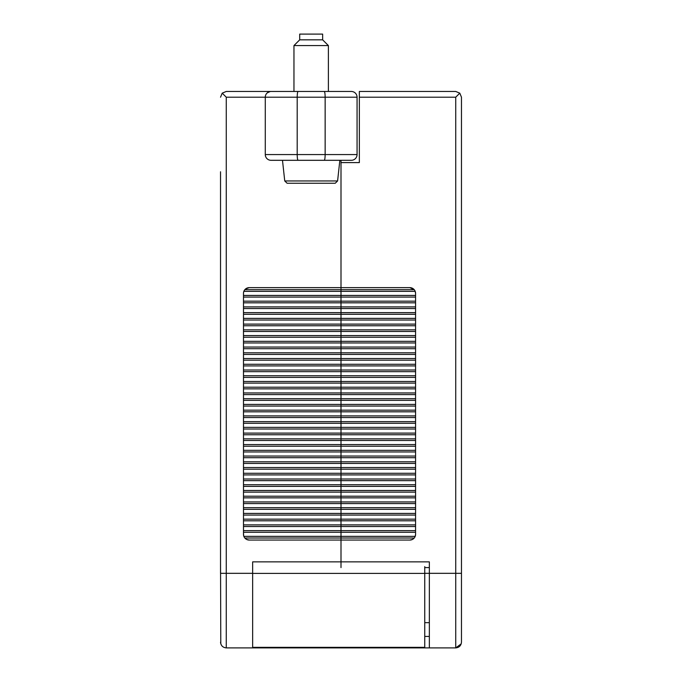 <?xml version="1.0" encoding="UTF-8"?>
<svg xmlns="http://www.w3.org/2000/svg" width="682" height="682" viewBox="0 0 682 682"><rect width="100%" height="100%" fill="white"/><g stroke="black" fill="none" stroke-linecap="round" stroke-linejoin="round"><path stroke-width="1.02" d="M424.75 566.648L424.75 573.383L252.655 573.383M252.655 647.516L424.75 647.516L424.75 573.383M461.211 643.851L455.729 647.9L455.729 97.202L459.787 93.144L455.729 91.465L459.787 93.144L461.467 97.202L461.467 573.323L424.75 573.323M455.729 647.9L341 647.9L455.729 647.9C459.191 647.533 461.1 645.624 461.467 642.163L461.467 573.323M341 647.9L226.271 647.9L341 647.9M226.271 97.202L222.213 93.144L226.271 91.465L271.018 91.465A5.737 5.737 0 0 0 265.281 97.202L226.271 97.202L226.271 573.323L252.655 573.323L252.655 561.857L341 561.857L341 567.586L341 540.059L341 561.857L429.345 561.857L429.345 647.9M455.729 97.202L359.354 97.202L359.354 162.597L341 162.597L341 291.342L341 287.651L249.22 287.651A5.737 5.737 0 0 0 243.483 293.388L243.483 534.321A5.737 5.737 0 0 0 249.22 540.059L246.637 539.445L244.829 538.013L341 538.013L341 540.059L341 536.367L341 538.013L414.23 538.013L412.414 539.445L409.839 540.059A5.737 5.737 0 0 0 415.577 534.321L415.577 293.388A5.737 5.737 0 0 0 409.839 287.651L341 287.651L341 160.304L339.849 160.304L337.599 180.952L335.237 183.245L287.105 183.245L284.744 180.952L287.105 183.245M243.627 535.626L243.858 536.367L341 536.367L341 530.63L341 536.367L415.193 536.367L415.577 534.398M243.483 526.538L341 526.538L341 530.63L341 524.893L341 526.538L415.577 526.538M243.483 524.893L341 524.893L341 519.155L341 524.893L415.577 524.893M243.483 515.063L341 515.063L341 519.155L341 513.418L341 515.063L415.577 515.063M243.483 513.418L341 513.418L341 507.681L341 513.418L415.577 513.418M243.483 503.589L341 503.589L341 507.681L341 501.943L341 503.589L415.577 503.589M243.483 501.943L341 501.943L341 496.206L341 501.943L415.577 501.943M243.483 492.123L341 492.123L341 496.206L341 490.469L341 492.123L415.577 492.123M243.483 490.469L341 490.469L341 484.732L341 490.469L415.577 490.469M243.483 480.648L341 480.648L341 484.732L341 479.003L341 480.648L415.577 480.648M243.483 479.003L341 479.003L341 473.265L341 479.003L415.577 479.003M243.483 469.173L341 469.173L341 473.265L341 467.528L341 469.173L415.577 469.173M243.483 467.528L341 467.528L341 461.791L341 467.528L415.577 467.528M243.483 457.699L341 457.699L341 461.791L341 456.053L341 457.699L415.577 457.699M243.483 456.053L341 456.053L341 450.316L341 456.053L415.577 456.053M243.483 446.224L341 446.224L341 450.316L341 444.579L341 446.224L415.577 446.224M243.483 444.579L341 444.579L341 438.841L341 444.579L415.577 444.579M243.483 434.758L341 434.758L341 438.841L341 433.104L341 434.758L415.577 434.758M243.483 433.104L341 433.104L341 427.367L341 433.104L415.577 433.104M243.483 423.283L341 423.283L341 427.367L341 421.638L341 423.283L415.577 423.283M243.483 421.638L341 421.638L341 415.901L341 421.638L415.577 421.638M243.483 411.809L341 411.809L341 415.901L341 410.163L341 411.809L415.577 411.809M243.483 410.163L341 410.163L341 404.426L341 410.163L415.577 410.163M243.483 400.334L341 400.334L341 404.426L341 398.689L341 400.334L415.577 400.334M243.483 398.689L341 398.689L341 392.951L341 398.689L415.577 398.689M243.483 388.859L341 388.859L341 392.951L341 387.214L341 388.859L415.577 388.859M243.483 387.214L341 387.214L341 381.477L341 387.214L415.577 387.214M243.483 377.393L341 377.393L341 381.477L341 375.739L341 377.393L415.577 377.393M243.483 375.739L341 375.739L341 370.002L341 375.739L415.577 375.739M243.483 365.919L341 365.919L341 370.002L341 364.273L341 365.919L415.577 365.919M243.483 364.273L341 364.273L341 358.536L341 364.273L415.577 364.273M243.483 354.444L341 354.444L341 358.536L341 352.799L341 354.444L415.577 354.444M243.483 352.799L341 352.799L341 347.061L341 352.799L415.577 352.799M243.483 342.969L341 342.969L341 347.061L341 341.324L341 342.969L415.577 342.969M243.483 341.324L341 341.324L341 335.587L341 341.324L415.577 341.324M243.483 331.495L341 331.495L341 335.587L341 329.849L341 331.495L415.577 331.495M243.483 329.849L341 329.849L341 324.112L341 329.849L415.577 329.849M243.483 320.029L341 320.029L341 324.112L341 318.383L341 320.029L415.577 320.029M243.483 318.383L341 318.383L341 312.637L341 318.383L415.577 318.383M243.483 308.554L341 308.554L341 312.637L341 306.909L341 308.554L415.577 308.554M243.483 306.909L341 306.909L341 301.171L341 306.909L415.577 306.909M243.483 297.079L341 297.079L341 301.171L341 295.434L341 297.079L415.577 297.079M243.483 295.434L341 295.434L341 291.342L341 295.434L415.577 295.434M455.729 91.465L359.354 91.465L359.354 97.202M429.345 622.657L424.75 622.657L429.345 622.657M429.345 636.425L424.75 636.425M244.829 289.697L414.23 289.697L409.839 287.651M243.627 292.092L243.858 291.342L415.193 291.342L415.577 293.388M351.324 160.304A5.737 5.737 0 0 0 357.061 154.567A5.737 5.737 0 0 1 351.324 160.304L298.119 160.304C297.548 159.98 297.241 158.071 297.199 154.567L297.199 97.202L325.144 97.202C325.101 93.698 324.785 91.789 324.223 91.465L351.324 91.465A5.737 5.737 0 0 1 357.061 97.202L357.061 154.567L357.061 97.202L325.144 97.202L325.144 154.567L265.281 154.567A5.737 5.737 0 0 0 271.018 160.304L298.119 160.304M267.233 92.888L270.149 91.533M220.533 561.857L220.789 643.851M220.533 389.763L220.533 286.5M220.533 171.779L220.533 573.323L226.271 573.323L226.271 647.9C222.809 647.533 220.9 645.624 220.533 642.163M220.533 97.202L222.213 93.144L226.271 91.465M322.646 34.1L322.646 39.837L299.696 39.837L299.696 34.1L322.646 34.1L322.646 39.837L328.383 45.575L328.383 91.465L298.119 91.465C297.548 91.789 297.241 93.698 297.199 97.202L265.281 97.202L265.281 154.567A5.737 5.737 0 0 0 271.018 160.304L282.484 160.304L284.744 180.952L337.599 180.952M271.018 91.465L298.119 91.465M266.423 91.465L293.959 91.465L293.959 45.575L328.383 45.575L328.383 91.465L351.324 91.465M324.223 160.304C324.785 159.98 325.101 158.071 325.144 154.567L357.061 154.567M249.22 287.651L245.554 288.972M243.483 293.303L243.602 292.194M252.655 573.323L252.655 647.9M415.577 532.275L243.483 532.275L243.61 535.523M424.75 647.346L252.655 647.346M249.22 540.059L409.839 540.059M243.483 530.63L415.577 530.63M243.483 520.801L415.577 520.801M243.483 519.155L415.577 519.155M243.483 509.326L415.577 509.326M243.483 507.681L415.577 507.681M243.483 497.851L415.577 497.851M243.483 496.206L415.577 496.206M243.483 486.377L415.577 486.377M243.483 484.732L415.577 484.732M243.483 474.911L415.577 474.911M243.483 473.265L415.577 473.265M243.483 463.436L415.577 463.436M243.483 461.791L415.577 461.791M243.483 451.961L415.577 451.961M243.483 450.316L415.577 450.316M243.483 440.487L415.577 440.487M243.483 438.841L415.577 438.841M243.483 429.021L415.577 429.021M243.483 427.367L415.577 427.367M243.483 417.546L415.577 417.546M243.483 415.901L415.577 415.901M243.483 406.071L415.577 406.071M243.483 404.426L415.577 404.426M243.483 394.597L415.577 394.597M243.483 392.951L415.577 392.951M243.483 383.122L415.577 383.122M243.483 381.477L415.577 381.477M243.483 371.656L415.577 371.656M243.483 370.002L415.577 370.002M243.483 360.181L415.577 360.181M243.483 358.536L415.577 358.536M243.483 348.707L415.577 348.707M243.483 347.061L415.577 347.061M243.483 337.232L415.577 337.232M243.483 335.587L415.577 335.587M243.483 325.757L415.577 325.757M243.483 324.112L415.577 324.112M243.483 314.291L415.577 314.291M243.483 312.637L415.577 312.637M243.483 302.817L415.577 302.817M243.483 301.171L415.577 301.171M429.345 567.586L424.75 567.586M299.696 39.837L293.959 45.575"/></g></svg>
